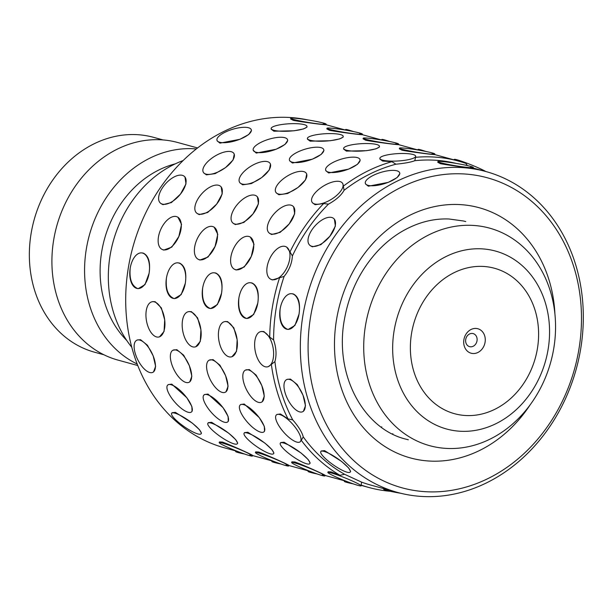 <?xml version="1.0" encoding="UTF-8"?>
<svg xmlns="http://www.w3.org/2000/svg" width="614" height="614" viewBox="0 0 614 614"><rect width="100%" height="100%" fill="white"/><g stroke="black" fill="none" stroke-linecap="round" stroke-linejoin="round"><path stroke-width="0.92" d="M463.892 339.695A12.694 10.638 105.4 0 0 472.419 353.472A12.694 10.638 105.4 0 0 485.075 342.267A12.694 10.638 105.4 0 0 476.556 328.49A12.694 10.638 105.4 0 0 463.892 339.695M465.719 339.442A6.769 5.672 105.4 0 0 469.572 346.649A6.769 5.672 105.4 0 0 477.017 340.808A6.769 5.672 105.4 0 0 473.156 333.594A6.769 5.672 105.4 0 0 465.719 339.442M553.782 348.307A112.822 94.533 105.4 0 0 489.504 228.109A112.822 94.533 105.4 0 0 365.491 325.504A112.822 94.533 105.4 0 0 429.769 445.703A112.822 94.533 105.4 0 0 553.782 348.307M131.795 347.271A112.822 94.533 -74.6 0 1 110.106 255.386A112.822 94.533 -74.6 0 1 183.056 160.592M126.791 340.509A101.54 85.077 -74.6 0 1 101.709 251.633A101.54 85.077 -74.6 0 1 175.297 163.846M137.221 364.041A112.822 94.533 -74.6 0 1 86.351 248.862A112.822 94.533 -74.6 0 1 196.273 148.941M137.797 365.537L117.965 360.096A112.822 94.533 -74.6 0 1 53.687 239.897A112.822 94.533 -74.6 0 1 177.707 142.502L197.539 147.943M162.963 139.915L153.577 137.336A111.41 93.351 105.4 0 0 31.107 233.52A111.41 93.351 105.4 0 0 94.579 352.213L103.973 354.792M395.715 143.883C408.985 146.316 377.249 142.479 365.783 140.261L363.097 138.864L363.204 138.204A17.936 1.213 9.4 0 0 365.936 139.324A17.936 1.213 9.4 0 0 385.722 143.108A17.936 1.213 9.4 0 0 398.601 144.067A17.936 1.213 9.4 0 0 395.876 142.947A17.936 1.213 9.4 0 0 376.083 139.163A17.936 1.213 9.4 0 0 363.204 138.204M359.489 133.936C372.752 136.369 341.023 132.532 329.549 130.314L326.871 128.917M323.263 123.99C336.526 126.423 304.79 122.585 293.323 120.367L290.637 118.97L290.752 118.31A17.936 1.213 9.4 0 0 293.477 119.431A17.936 1.213 9.4 0 0 313.27 123.214A17.936 1.213 9.4 0 0 326.149 124.174A17.936 1.213 9.4 0 0 323.417 123.053A17.936 1.213 9.4 0 0 303.631 119.269A17.936 1.213 9.4 0 0 290.752 118.31M323.962 150.33L321.214 154.406L312.373 159.187L292.441 163.025L289.654 160.822M287.736 140.383L284.98 144.459L276.147 149.24L256.207 153.078L253.214 150.2A17.936 5.91 -17 0 0 255.946 152.211A17.936 5.91 -17 0 0 276.123 149.194A17.936 5.91 -17 0 0 287.529 139.708A17.936 5.91 -17 0 0 284.796 137.697A17.936 5.91 -17 0 0 264.619 140.713A17.936 5.91 -17 0 0 253.214 150.2M251.502 130.437L248.754 134.512L239.921 139.294L219.981 143.131L217.195 140.928M257.419 196.825L258.456 203.817L252.96 213.971L243.911 222.422L235.408 224.555L233.358 223.442M221.193 186.879L222.23 193.87L216.727 204.025L207.686 212.475L199.182 214.608L197.132 213.495M184.96 176.932L185.996 183.924L180.501 194.078L171.459 202.528L162.956 204.662L160.899 203.549M209.98 308.366C204.147 305.718 201.707 298.934 202.666 288.02M215.053 272.9L215.829 273.053C221.117 275.632 223.028 282.348 221.547 293.208L217.425 304.544L210.74 308.52M173.747 298.427C167.921 295.771 165.481 288.987 166.432 278.073M178.827 262.953L179.595 263.107C184.891 265.685 186.802 272.401 185.321 283.261L181.199 294.597L174.514 298.573M137.521 288.48C131.695 285.825 129.255 279.04 130.206 268.126M142.594 253.006L143.369 253.16C148.665 255.739 150.568 262.454 149.095 273.314L144.973 284.65L138.28 288.626M209.174 360.172A17.936 7.813 -116.7 0 0 208.883 376.666A17.936 7.813 -116.7 0 0 222.191 392.4A17.936 7.813 -116.7 0 0 225.3 392.223A17.936 7.813 -116.7 0 0 225.591 375.73A17.936 7.813 -116.7 0 0 212.283 359.996A17.936 7.813 -116.7 0 0 209.174 360.172L213.05 359.612L219.904 365.153L225.622 375.714L228.078 386.214L225.967 391.885M172.948 350.226A17.936 7.813 -116.7 0 0 172.649 366.719A17.936 7.813 -116.7 0 0 185.965 382.453A17.936 7.813 -116.7 0 0 189.074 382.276A17.936 7.813 -116.7 0 0 189.365 365.783A17.936 7.813 -116.7 0 0 176.057 350.057A17.936 7.813 -116.7 0 0 172.948 350.226L176.824 349.665L183.67 355.207L189.388 365.767L191.852 376.267L189.734 381.939M137.382 339.949L140.591 339.719L147.444 345.26L153.162 355.821L155.618 366.32L153.508 371.992M244.502 432.617L247.864 432.264L264.903 443.101L271.948 449.594L273.944 453.117M208.276 422.67L211.638 422.317L228.669 433.154L235.715 439.647L237.718 443.17M172.043 412.723L175.404 412.378L192.443 423.207L199.489 429.7L201.492 433.223M152.932 301.612L155.196 301.72L161.367 307.913L164.698 319.856L164.061 331.445L159.471 336.894M189.158 311.559L191.422 311.666L197.593 317.86L200.924 329.802L200.294 341.392L195.697 346.841M225.392 321.506L227.656 321.613L233.827 327.807L237.157 339.749L236.52 351.338L231.923 356.788M261.618 331.453L263.882 331.56L269.73 337.147A169.234 141.796 -74.6 0 1 272.386 307.169A169.234 141.796 -74.6 0 1 279.57 277.735L272.432 279.93L271.603 279.623M168.267 384.594L171.782 384.134L186.84 397.742L191.875 406.483L192.052 411.457M204.493 394.541L208.008 394.081L223.066 407.688L228.101 416.43L228.278 421.404M240.719 404.488L244.234 404.027L259.292 417.635L264.335 426.377L264.504 431.35M276.952 414.435L280.468 413.974L288.035 418.901A169.234 141.796 -74.6 0 1 271.365 364.401L268.157 366.735M219.413 441.934L222.452 442.072C233.374 445.979 262.5 459.41 249.852 454.713M255.639 451.881L258.678 452.019C269.6 455.926 298.726 469.357 286.086 464.66M291.873 461.828L294.904 461.966C305.833 465.873 334.952 479.304 322.312 474.607M328.099 471.775L331.138 471.913L339.979 475.297A169.234 141.796 -74.6 0 1 301.282 440.307L300.208 441.765A17.936 6.017 -131.5 0 0 295.488 427.62A17.936 6.017 -131.5 0 0 279.792 414.565A17.936 6.017 -131.5 0 0 276.415 414.903A17.936 6.017 -131.5 0 0 281.135 429.056A17.936 6.017 -131.5 0 0 296.831 442.103A17.936 6.017 -131.5 0 0 300.208 441.765M307.023 127.075L303.485 128.955L294.106 130.782L273.913 131.212L271.204 129.224M343.249 137.022L339.711 138.902L330.332 140.729L310.139 141.159L307.437 139.163M379.475 146.969L375.937 148.849L366.558 150.676L346.365 151.105L343.663 149.11L343.625 148.434A17.936 3.684 -3.4 0 0 346.311 150.177A17.936 3.684 -3.4 0 0 366.543 150.614A17.936 3.684 -3.4 0 0 379.437 146.285A17.936 3.684 -3.4 0 0 376.743 144.536A17.936 3.684 -3.4 0 0 356.511 144.106A17.936 3.684 -3.4 0 0 343.625 148.434M342.957 183.947L343.364 186.111A169.234 141.796 -74.6 0 1 391.901 161.689L382.599 161.052L379.889 159.057L379.851 158.381A17.936 3.684 -3.4 0 0 382.537 160.124A17.936 3.684 -3.4 0 0 402.776 160.561A17.936 3.684 -3.4 0 0 415.663 156.232A17.936 3.684 -3.4 0 0 412.976 154.482A17.936 3.684 -3.4 0 0 392.745 154.053A17.936 3.684 -3.4 0 0 379.851 158.381M234.272 154.106L233.09 159.978L225.53 167.599L215.169 173.632L206.427 174.852L203.764 172.979M270.498 164.053L269.316 169.924L261.756 177.546L251.395 183.578L242.653 184.799L239.99 182.926M306.731 174L305.542 179.871L297.99 187.493L287.628 193.525L278.886 194.745L276.216 192.873M286.638 247.051L289.985 251.94A169.234 141.796 -74.6 0 1 323.685 203.533L315.112 204.692L312.449 202.82M177.906 217.187L181.544 224.34L178.851 236.49L171.79 247.112L163.746 250.09L162.925 249.783M214.14 227.134L217.77 234.287L215.077 246.437L208.016 257.059L199.972 260.037L199.151 259.73M250.366 237.081L254.004 244.234L251.31 256.383L244.242 267.006L236.198 269.983L235.377 269.676M246.206 318.313C240.381 315.665 237.94 308.88 238.892 297.967M251.279 282.847L252.055 283C257.35 285.579 259.254 292.295 257.78 303.155L253.659 314.491L246.966 318.466M245.4 370.119A17.936 7.813 -116.7 0 0 245.109 386.613A17.936 7.813 -116.7 0 0 258.417 402.347A17.936 7.813 -116.7 0 0 261.526 402.17A17.936 7.813 -116.7 0 0 261.825 385.676A17.936 7.813 -116.7 0 0 248.509 369.943A17.936 7.813 -116.7 0 0 245.4 370.119L249.276 369.559L256.13 375.1L261.848 385.661L264.304 396.16L262.193 401.832M280.728 442.564L284.09 442.21L301.129 453.048L308.174 459.541L310.177 463.063M360.188 160.277L357.44 164.352L348.606 169.134L328.667 172.971L325.88 170.769M293.646 206.772L294.682 213.764L289.186 223.918L280.137 232.368L271.641 234.502L269.584 233.389M431.949 153.83C445.211 156.263 413.475 152.425 402.009 150.207L399.323 148.811L399.438 148.151A17.936 1.213 9.4 0 0 402.162 149.271A17.936 1.213 9.4 0 0 421.956 153.055A17.936 1.213 9.4 0 0 434.835 154.014A17.936 1.213 9.4 0 0 432.102 152.894A17.936 1.213 9.4 0 0 412.316 149.11A17.936 1.213 9.4 0 0 399.438 148.151M287.475 329.281C281.642 326.633 279.201 319.848 280.145 308.934M292.548 293.814L293.323 293.968C298.611 296.539 300.515 303.262 299.033 314.122L294.92 325.458L288.235 329.434M287.245 379.322L290.46 379.091L297.306 384.633L303.017 395.201L305.48 405.7L303.377 411.365M321.214 450.975L324.576 450.622L341.607 461.459L348.652 467.96L350.655 471.475M399.875 173.516L397.12 177.584L388.286 182.366L368.346 186.211L365.56 184.008M334.369 219.098L335.397 226.082L329.895 236.237L320.853 244.687L312.357 246.828L310.308 245.715M470.385 167.307C483.655 169.725 451.919 165.88 440.445 163.677L437.767 162.28L437.874 161.605A17.936 1.213 9.4 0 0 440.606 162.725A17.936 1.213 9.4 0 0 460.393 166.509A17.936 1.213 9.4 0 0 473.271 167.468A17.936 1.213 9.4 0 0 470.547 166.348A17.936 1.213 9.4 0 0 450.753 162.564A17.936 1.213 9.4 0 0 437.874 161.605M310.63 316.578A160.776 134.704 -74.6 0 1 470.984 174.576A160.776 134.704 -74.6 0 1 578.948 349.074A160.776 134.704 -74.6 0 1 418.587 491.077A160.776 134.704 -74.6 0 1 310.63 316.578M302.955 315.197A166.417 139.432 -74.6 0 1 485.881 171.536A166.417 139.432 -74.6 0 1 580.691 348.829A166.417 139.432 -74.6 0 1 397.757 492.489A166.417 139.432 -74.6 0 1 302.955 315.197M467.354 165.565L465.926 163.408A169.234 141.796 -74.6 0 0 458.412 161.075A169.234 141.796 -74.6 0 0 415.563 157.307L414.772 160.714A166.417 139.432 -74.6 0 1 456.025 163.385M414.772 160.714C411.157 162.142 404.887 163.301 395.961 164.199L391.901 161.689M343.364 186.111L344.07 190.317A166.417 139.432 -74.6 0 1 395.961 164.199M344.07 190.317C341.307 195.298 336.096 199.911 328.429 204.163L323.685 203.533M289.985 251.94L292.402 255.915A166.417 139.432 -74.6 0 1 328.429 204.163M292.402 255.915C291.949 263.314 289.194 270.145 284.121 276.415L279.57 277.735M269.73 337.147L273.606 339.941A166.417 139.432 -74.6 0 1 276.223 307.86A166.417 139.432 -74.6 0 1 284.121 276.415M237.572 451.428L224.778 447.921A169.234 141.796 -74.6 0 1 128.364 267.627A169.234 141.796 -74.6 0 1 307.576 119.876M405.486 439.033L408.333 439.777A112.822 94.533 -74.6 0 1 406.007 439.179C363.872 429.109 334.231 375.415 344.308 320.032C349.051 292.985 360.28 269.899 377.978 250.765C385.024 243.305 392.668 237.073 400.911 232.077C416.599 222.736 432.594 218.369 448.903 218.983L463.424 220.986A112.822 94.533 -74.6 0 1 465.75 221.585M288.035 418.901L292.724 419.876A166.417 139.432 -74.6 0 1 274.903 361.6L271.365 364.401M339.979 475.297L344.631 474.3A166.417 139.432 -74.6 0 1 303.247 436.892L301.282 440.307M397.757 492.489L371.033 485.152A166.417 139.432 -74.6 0 1 361.562 482.113L361.116 485.835A17.936 1.351 -158 0 0 349.665 479.818A17.936 1.351 -158 0 0 330.777 472.795A17.936 1.351 -158 0 0 327.845 472.396A17.936 1.351 -158 0 0 339.296 478.413A17.936 1.351 -158 0 0 358.185 485.436A17.936 1.351 -158 0 0 361.116 485.835M390.304 491.292A169.234 141.796 -74.6 0 1 368.799 487.462A169.234 141.796 -74.6 0 1 361.285 485.129M273.606 339.941C276.308 347.969 276.737 355.184 274.903 361.6M292.724 419.876C298.565 426.576 302.073 432.248 303.247 436.892M344.631 474.3L361.562 482.113M265.171 366.758A17.936 9.072 -100.5 0 0 267.389 366.873A17.936 9.072 -100.5 0 0 273.376 349.704A17.936 9.072 -100.5 0 0 263.076 331.706A17.936 9.072 -100.5 0 0 260.858 331.598A17.936 9.072 -100.5 0 0 254.871 348.76A17.936 9.072 -100.5 0 0 265.171 366.758M271.703 279.593A17.936 9.701 -65.2 0 0 287.536 266.338A17.936 9.701 -65.2 0 0 285.909 246.713A17.936 9.701 -65.2 0 0 285.096 246.414A17.936 9.701 -65.2 0 0 269.262 259.676A17.936 9.701 -65.2 0 0 270.881 279.293A17.936 9.701 -65.2 0 0 271.703 279.593M314.66 203.955A17.936 7.729 -31.7 0 0 334.193 197.416A17.936 7.729 -31.7 0 0 342.566 183.317A17.936 7.729 -31.7 0 0 339.964 181.552A17.936 7.729 -31.7 0 0 320.431 188.084A17.936 7.729 -31.7 0 0 312.058 202.19A17.936 7.729 -31.7 0 0 314.66 203.955M454.053 159.87L454.222 159.44A17.936 1.351 22 0 1 457.154 159.832A17.936 1.351 22 0 1 485.812 171.521M353.288 483.878A17.936 1.213 -170.6 0 1 347.01 482.435A17.936 1.213 -170.6 0 1 344.277 481.315L344.37 480.754M306.563 463.777A17.936 3.814 -145.2 0 0 309.786 463.631A17.936 3.814 -145.2 0 0 301.09 453.101A17.936 3.814 -145.2 0 0 283.561 442.978A17.936 3.814 -145.2 0 0 280.337 443.124A17.936 3.814 -145.2 0 0 289.033 453.654A17.936 3.814 -145.2 0 0 306.563 463.777M245.408 318.221A17.936 9.717 -83.1 0 0 246.176 318.374A17.936 9.717 -83.1 0 0 257.888 302.441A17.936 9.717 -83.1 0 0 251.256 282.908A17.936 9.717 -83.1 0 0 250.489 282.755A17.936 9.717 -83.1 0 0 238.785 298.68A17.936 9.717 -83.1 0 0 245.408 318.221M271.027 233.949A17.936 9.018 -47.9 0 0 289.171 223.918A17.936 9.018 -47.9 0 0 293.07 206.258A17.936 9.018 -47.9 0 0 291.059 205.176A17.936 9.018 -47.9 0 0 272.915 215.207A17.936 9.018 -47.9 0 0 269.016 232.867A17.936 9.018 -47.9 0 0 271.027 233.949M328.406 172.104A17.936 5.91 -17 0 0 348.575 169.088A17.936 5.91 -17 0 0 359.981 159.602A17.936 5.91 -17 0 0 357.256 157.591A17.936 5.91 -17 0 0 337.078 160.607A17.936 5.91 -17 0 0 325.673 170.093A17.936 5.91 -17 0 0 328.406 172.104M321.959 475.489A17.936 1.351 -158 0 0 324.89 475.888A17.936 1.351 -158 0 0 313.439 469.871A17.936 1.351 -158 0 0 294.551 462.849A17.936 1.351 -158 0 0 291.619 462.449A17.936 1.351 -158 0 0 303.07 468.467A17.936 1.351 -158 0 0 321.959 475.489M260.597 432.156A17.936 6.017 -131.5 0 0 263.974 431.819A17.936 6.017 -131.5 0 0 259.254 417.673A17.936 6.017 -131.5 0 0 243.566 404.618A17.936 6.017 -131.5 0 0 240.189 404.956A17.936 6.017 -131.5 0 0 244.909 419.109A17.936 6.017 -131.5 0 0 260.597 432.156M228.945 356.811A17.936 9.072 -100.5 0 0 231.163 356.926A17.936 9.072 -100.5 0 0 237.142 339.757A17.936 9.072 -100.5 0 0 226.842 321.759A17.936 9.072 -100.5 0 0 224.624 321.652A17.936 9.072 -100.5 0 0 218.645 338.813A17.936 9.072 -100.5 0 0 228.945 356.811M235.469 269.646A17.936 9.701 -65.2 0 0 251.303 256.391A17.936 9.701 -65.2 0 0 249.683 236.766A17.936 9.701 -65.2 0 0 248.87 236.467A17.936 9.701 -65.2 0 0 233.036 249.729A17.936 9.701 -65.2 0 0 234.655 269.346A17.936 9.701 -65.2 0 0 235.469 269.646M278.434 194.009A17.936 7.729 -31.7 0 0 297.959 187.47A17.936 7.729 -31.7 0 0 306.34 173.371A17.936 7.729 -31.7 0 0 303.738 171.605A17.936 7.729 -31.7 0 0 284.205 178.137A17.936 7.729 -31.7 0 0 275.832 192.243A17.936 7.729 -31.7 0 0 278.434 194.009M417.819 149.923L417.996 149.494A17.936 1.351 22 0 1 420.928 149.885A17.936 1.351 22 0 1 425.824 151.443M285.725 465.542A17.936 1.351 -158 0 0 288.657 465.942A17.936 1.351 -158 0 0 277.213 459.924A17.936 1.351 -158 0 0 258.325 452.902A17.936 1.351 -158 0 0 255.393 452.503A17.936 1.351 -158 0 0 266.837 458.52A17.936 1.351 -158 0 0 285.725 465.542M224.371 422.209A17.936 6.017 -131.5 0 0 227.748 421.872A17.936 6.017 -131.5 0 0 223.028 407.727A17.936 6.017 -131.5 0 0 207.34 394.672A17.936 6.017 -131.5 0 0 203.963 395.009A17.936 6.017 -131.5 0 0 208.683 409.162A17.936 6.017 -131.5 0 0 224.371 422.209M192.719 346.864A17.936 9.072 -100.5 0 0 194.937 346.979A17.936 9.072 -100.5 0 0 200.916 329.81A17.936 9.072 -100.5 0 0 190.616 311.812A17.936 9.072 -100.5 0 0 188.398 311.705A17.936 9.072 -100.5 0 0 182.419 328.866A17.936 9.072 -100.5 0 0 192.719 346.864M199.243 259.699A17.936 9.701 -65.2 0 0 215.077 246.444A17.936 9.701 -65.2 0 0 213.457 226.819A17.936 9.701 -65.2 0 0 212.636 226.52A17.936 9.701 -65.2 0 0 196.81 239.782A17.936 9.701 -65.2 0 0 198.429 259.4A17.936 9.701 -65.2 0 0 199.243 259.699M242.2 184.062A17.936 7.729 -31.7 0 0 261.733 177.523A17.936 7.729 -31.7 0 0 270.106 163.424A17.936 7.729 -31.7 0 0 267.504 161.659A17.936 7.729 -31.7 0 0 247.979 168.198A17.936 7.729 -31.7 0 0 239.598 182.297A17.936 7.729 -31.7 0 0 242.2 184.062M310.085 140.23A17.936 3.684 -3.4 0 0 330.317 140.667A17.936 3.684 -3.4 0 0 343.211 136.339A17.936 3.684 -3.4 0 0 340.517 134.589A17.936 3.684 -3.4 0 0 320.285 134.159A17.936 3.684 -3.4 0 0 307.391 138.488A17.936 3.684 -3.4 0 0 310.085 140.23M381.593 139.977L381.77 139.547A17.936 1.351 22 0 1 384.702 139.938A17.936 1.351 22 0 1 389.598 141.496M249.499 455.596A17.936 1.351 -158 0 0 252.431 455.995A17.936 1.351 -158 0 0 240.98 449.978A17.936 1.351 -158 0 0 222.091 442.955A17.936 1.351 -158 0 0 219.16 442.556A17.936 1.351 -158 0 0 230.611 448.573A17.936 1.351 -158 0 0 249.499 455.596M188.145 412.263A17.936 6.017 -131.5 0 0 191.522 411.925A17.936 6.017 -131.5 0 0 186.802 397.78A17.936 6.017 -131.5 0 0 171.106 384.725A17.936 6.017 -131.5 0 0 167.729 385.062A17.936 6.017 -131.5 0 0 172.45 399.215A17.936 6.017 -131.5 0 0 188.145 412.263M156.486 336.917A17.936 9.072 -100.5 0 0 158.704 337.032A17.936 9.072 -100.5 0 0 164.69 319.863A17.936 9.072 -100.5 0 0 154.39 301.865A17.936 9.072 -100.5 0 0 152.172 301.758A17.936 9.072 -100.5 0 0 146.186 318.919A17.936 9.072 -100.5 0 0 156.486 336.917M163.017 249.752A17.936 9.701 -65.2 0 0 178.851 236.497A17.936 9.701 -65.2 0 0 177.223 216.872A17.936 9.701 -65.2 0 0 176.41 216.581A17.936 9.701 -65.2 0 0 160.576 229.836A17.936 9.701 -65.2 0 0 162.196 249.453A17.936 9.701 -65.2 0 0 163.017 249.752M205.974 174.115A17.936 7.729 -31.7 0 0 225.507 167.576A17.936 7.729 -31.7 0 0 233.88 153.477A17.936 7.729 -31.7 0 0 231.278 151.712A17.936 7.729 -31.7 0 0 211.746 158.251A17.936 7.729 -31.7 0 0 203.372 172.35A17.936 7.729 -31.7 0 0 205.974 174.115M273.859 130.283A17.936 3.684 -3.4 0 0 294.091 130.721A17.936 3.684 -3.4 0 0 306.977 126.392A17.936 3.684 -3.4 0 0 304.291 124.642A17.936 3.684 -3.4 0 0 284.059 124.212A17.936 3.684 -3.4 0 0 271.165 128.541A17.936 3.684 -3.4 0 0 273.859 130.283M345.367 130.03L345.536 129.6A17.936 1.351 22 0 1 348.468 129.991A17.936 1.351 22 0 1 353.372 131.549M317.054 473.931A17.936 1.213 -170.6 0 1 310.784 472.488A17.936 1.213 -170.6 0 1 308.051 471.368L308.144 470.808M270.337 453.83A17.936 3.814 -145.2 0 0 273.552 453.685A17.936 3.814 -145.2 0 0 264.864 443.154A17.936 3.814 -145.2 0 0 247.335 433.031A17.936 3.814 -145.2 0 0 244.111 433.177A17.936 3.814 -145.2 0 0 252.807 443.707A17.936 3.814 -145.2 0 0 270.337 453.83M209.182 308.274A17.936 9.717 -83.1 0 0 209.95 308.428A17.936 9.717 -83.1 0 0 221.662 292.494A17.936 9.717 -83.1 0 0 215.03 272.961A17.936 9.717 -83.1 0 0 214.263 272.808A17.936 9.717 -83.1 0 0 202.551 288.733A17.936 9.717 -83.1 0 0 209.182 308.274M234.801 224.003A17.936 9.018 -47.9 0 0 252.945 213.971A17.936 9.018 -47.9 0 0 256.844 196.311A17.936 9.018 -47.9 0 0 254.833 195.229A17.936 9.018 -47.9 0 0 236.682 205.26A17.936 9.018 -47.9 0 0 232.783 222.92A17.936 9.018 -47.9 0 0 234.801 224.003M292.172 162.157A17.936 5.91 -17 0 0 312.349 159.141A17.936 5.91 -17 0 0 323.755 149.655A17.936 5.91 -17 0 0 321.022 147.644A17.936 5.91 -17 0 0 300.852 150.66A17.936 5.91 -17 0 0 289.447 160.147A17.936 5.91 -17 0 0 292.172 162.157M280.828 463.984A17.936 1.213 -170.6 0 1 274.55 462.542A17.936 1.213 -170.6 0 1 271.825 461.421L271.918 460.861M234.111 443.884A17.936 3.814 -145.2 0 0 237.326 443.738A17.936 3.814 -145.2 0 0 228.638 433.208A17.936 3.814 -145.2 0 0 211.101 423.084A17.936 3.814 -145.2 0 0 207.885 423.23A17.936 3.814 -145.2 0 0 216.573 433.76A17.936 3.814 -145.2 0 0 234.111 443.884M172.956 298.327A17.936 9.717 -83.1 0 0 173.724 298.481A17.936 9.717 -83.1 0 0 185.428 282.547A17.936 9.717 -83.1 0 0 178.804 263.015A17.936 9.717 -83.1 0 0 178.037 262.861A17.936 9.717 -83.1 0 0 166.325 278.787A17.936 9.717 -83.1 0 0 172.956 298.327M198.568 214.056A17.936 9.018 -47.9 0 0 216.719 204.025A17.936 9.018 -47.9 0 0 220.618 186.364A17.936 9.018 -47.9 0 0 218.599 185.282A17.936 9.018 -47.9 0 0 200.456 195.313A17.936 9.018 -47.9 0 0 196.557 212.974A17.936 9.018 -47.9 0 0 198.568 214.056M329.71 129.377A17.936 1.213 9.4 0 0 349.496 133.161A17.936 1.213 9.4 0 0 362.375 134.121A17.936 1.213 9.4 0 0 359.643 133A17.936 1.213 9.4 0 0 339.857 129.216A17.936 1.213 9.4 0 0 326.978 128.257A17.936 1.213 9.4 0 0 329.71 129.377M244.602 454.038A17.936 1.213 -170.6 0 1 238.324 452.595A17.936 1.213 -170.6 0 1 235.592 451.474L235.692 450.914M197.877 433.937A17.936 3.814 -145.2 0 0 201.1 433.791A17.936 3.814 -145.2 0 0 192.405 423.261A17.936 3.814 -145.2 0 0 174.875 413.138A17.936 3.814 -145.2 0 0 171.659 413.283A17.936 3.814 -145.2 0 0 180.347 423.814A17.936 3.814 -145.2 0 0 197.877 433.937M149.732 372.506A17.936 7.813 -116.7 0 0 152.848 372.33A17.936 7.813 -116.7 0 0 153.139 355.836A17.936 7.813 -116.7 0 0 139.831 340.11A17.936 7.813 -116.7 0 0 136.715 340.279A17.936 7.813 -116.7 0 0 136.423 356.772A17.936 7.813 -116.7 0 0 149.732 372.506M136.722 288.38A17.936 9.717 -83.1 0 0 137.49 288.534A17.936 9.717 -83.1 0 0 149.202 272.608A17.936 9.717 -83.1 0 0 142.571 253.068A17.936 9.717 -83.1 0 0 141.803 252.914A17.936 9.717 -83.1 0 0 130.099 268.84A17.936 9.717 -83.1 0 0 136.722 288.38M162.342 204.109A17.936 9.018 -47.9 0 0 180.485 194.078A17.936 9.018 -47.9 0 0 184.392 176.418A17.936 9.018 -47.9 0 0 182.373 175.335A17.936 9.018 -47.9 0 0 164.23 185.367A17.936 9.018 -47.9 0 0 160.331 203.027A17.936 9.018 -47.9 0 0 162.342 204.109M219.72 142.264A17.936 5.91 -17 0 0 239.89 139.248A17.936 5.91 -17 0 0 251.295 129.761A17.936 5.91 -17 0 0 248.57 127.75A17.936 5.91 -17 0 0 228.393 130.767A17.936 5.91 -17 0 0 216.988 140.253A17.936 5.91 -17 0 0 219.72 142.264M400.888 493.303A17.936 1.213 -170.6 0 1 386.367 490.34A17.936 1.213 -170.6 0 1 383.643 489.22L383.735 488.637M347.04 472.197A17.936 3.814 -145.2 0 0 350.256 472.043A17.936 3.814 -145.2 0 0 341.568 461.521A17.936 3.814 -145.2 0 0 324.038 451.397A17.936 3.814 -145.2 0 0 320.815 451.543A17.936 3.814 -145.2 0 0 329.511 462.073A17.936 3.814 -145.2 0 0 347.04 472.197M299.586 411.879A17.936 7.813 -116.7 0 0 302.702 411.71A17.936 7.813 -116.7 0 0 302.994 395.216A17.936 7.813 -116.7 0 0 289.685 379.483A17.936 7.813 -116.7 0 0 286.569 379.659A17.936 7.813 -116.7 0 0 286.277 396.153A17.936 7.813 -116.7 0 0 299.586 411.879M286.669 329.188A17.936 9.717 -83.1 0 0 287.429 329.334A17.936 9.717 -83.1 0 0 299.141 313.409A17.936 9.717 -83.1 0 0 292.51 293.868A17.936 9.717 -83.1 0 0 291.742 293.722A17.936 9.717 -83.1 0 0 280.038 309.648A17.936 9.717 -83.1 0 0 286.669 329.188M311.735 246.26A17.936 9.018 -47.9 0 0 329.879 236.229A17.936 9.018 -47.9 0 0 333.786 218.569A17.936 9.018 -47.9 0 0 331.767 217.494A17.936 9.018 -47.9 0 0 313.624 227.525A17.936 9.018 -47.9 0 0 309.725 245.186A17.936 9.018 -47.9 0 0 311.735 246.26M368.085 185.336A17.936 5.91 -17 0 0 388.255 182.32A17.936 5.91 -17 0 0 399.66 172.833A17.936 5.91 -17 0 0 396.936 170.815A17.936 5.91 -17 0 0 376.758 173.831A17.936 5.91 -17 0 0 365.353 183.325A17.936 5.91 -17 0 0 368.085 185.336M537.419 348.599A75.415 63.188 105.4 0 0 486.772 266.745A75.415 63.188 105.4 0 0 411.557 333.364A75.415 63.188 105.4 0 0 462.196 415.21A75.415 63.188 105.4 0 0 537.419 348.599M394.111 330.731A92.269 77.31 -74.6 0 1 486.15 249.23A92.269 77.31 -74.6 0 1 548.11 349.381A92.269 77.31 -74.6 0 1 456.079 430.882A92.269 77.31 -74.6 0 1 394.111 330.731M529.974 405.094A129.746 108.709 -74.6 0 1 397.734 453.424A129.746 108.709 -74.6 0 1 336.518 319.717A129.746 108.709 -74.6 0 1 452.38 204.477A129.746 108.709 -74.6 0 1 554.933 314.191M485.881 171.536L473.179 168.052M458.412 161.075L434.735 154.575M418.226 150.039L398.509 144.628M382 140.092L362.283 134.681M345.766 130.145L326.057 124.734M368.799 487.462L361.293 485.398M346.258 481.269L325.059 475.451M310.024 471.322L288.833 465.504M273.798 461.375L252.607 455.557M267.389 366.873L268.157 366.727M261.648 331.445L260.858 331.598M286.669 247.066L285.909 246.713M271.649 279.646L270.881 279.293M342.965 183.962L342.566 183.317M415.724 157.291L415.663 156.232M247.012 318.474L246.176 318.374M251.326 282.854L250.489 282.755M325.888 170.799L325.673 170.093M225.415 321.498L224.624 321.652M250.451 237.119L249.683 236.766M235.423 269.699L234.655 269.346M189.189 311.551L188.398 311.705M214.217 227.172L213.457 226.819M199.189 259.753L198.429 259.4M307.437 139.186L307.391 138.488M152.963 301.604L152.172 301.758M177.991 217.226L177.223 216.872M162.963 249.806L162.196 249.453M271.204 129.239L271.165 128.541M210.786 308.527L209.95 308.428M215.1 272.908L214.263 272.808M289.662 160.853L289.447 160.147M174.56 298.581L173.724 298.481M178.874 262.961L178.037 262.861M326.871 128.925L326.978 128.257M137.398 339.941L136.715 340.279M138.327 288.634L137.49 288.534M142.64 253.014L141.803 252.914M217.202 140.959L216.988 140.253M392.83 433.691L392.76 434.144M381.754 426.807L381.432 427.283M287.26 379.314L286.569 379.659M288.281 329.442L287.429 329.334M292.594 293.822L291.742 293.722M365.576 184.039L365.353 183.325M473.056 168.781L473.271 167.468"/></g></svg>
